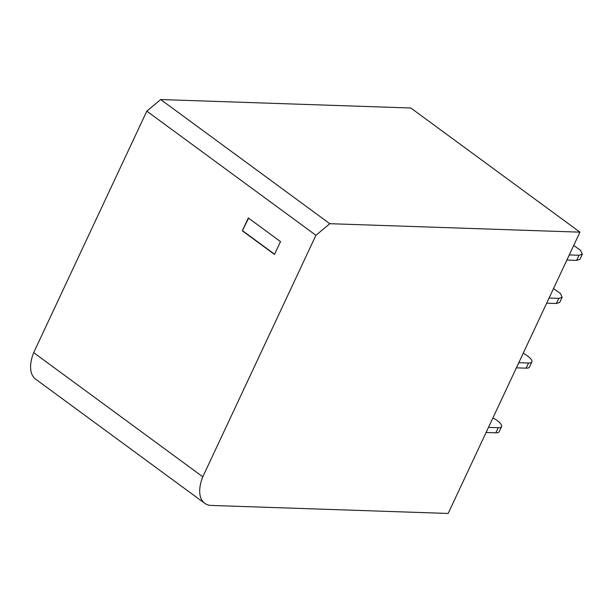 <?xml version="1.0" encoding="UTF-8"?>
<svg xmlns="http://www.w3.org/2000/svg" width="613" height="613" viewBox="0 0 613 613"><rect width="100%" height="100%" fill="white"/><g stroke="black" fill="none" stroke-linecap="round" stroke-linejoin="round"><path stroke-width="0.92" d="M33.684 352.644A35.539 19.118 -53.7 0 0 35.631 379.148L204.734 503.304A35.539 19.118 -53.7 0 0 211.339 505.441L448.164 513.456L579.936 232.158L410.833 108.003L160.69 99.544L146.814 111.137L33.684 352.644L202.796 476.799L315.925 235.292L146.814 111.137M579.936 232.158L329.794 223.699L160.69 99.544M329.794 223.699L315.925 235.292M204.734 503.304A35.539 19.118 -53.7 0 1 202.796 476.799M242.311 230.794L274.501 254.433L280.516 241.606L248.319 217.967L242.311 230.794L248.594 218.167M274.593 254.242L242.671 230.81M486.094 432.487L495.833 432.816A14.804 4.306 -154.9 0 0 499.181 431.705L501.587 426.579A14.804 4.306 25.1 0 0 492.936 417.882M488.5 427.353L498.239 427.682A14.804 4.306 25.1 0 0 501.587 426.579M526.123 368.16A14.804 4.306 25.1 0 0 529.471 367.049L531.869 361.923A14.804 4.306 -154.9 0 1 528.529 363.026L526.123 368.16L516.384 367.831M523.218 353.234A14.804 4.306 -154.9 0 1 531.869 361.923M518.79 362.697L528.529 363.026M546.673 303.174L556.405 303.504L559.753 302.393L562.159 297.267L560.374 293.458L553.508 288.577M549.072 298.041L558.811 298.37L562.159 297.267M573.699 245.468L580.565 250.357L582.35 254.157L579.001 255.269L569.262 254.939M582.35 254.157L579.944 259.291L576.595 260.395L566.864 260.065M498.239 427.682L495.833 432.816M558.811 298.37L556.405 303.504M576.595 260.395L579.001 255.269"/></g></svg>
